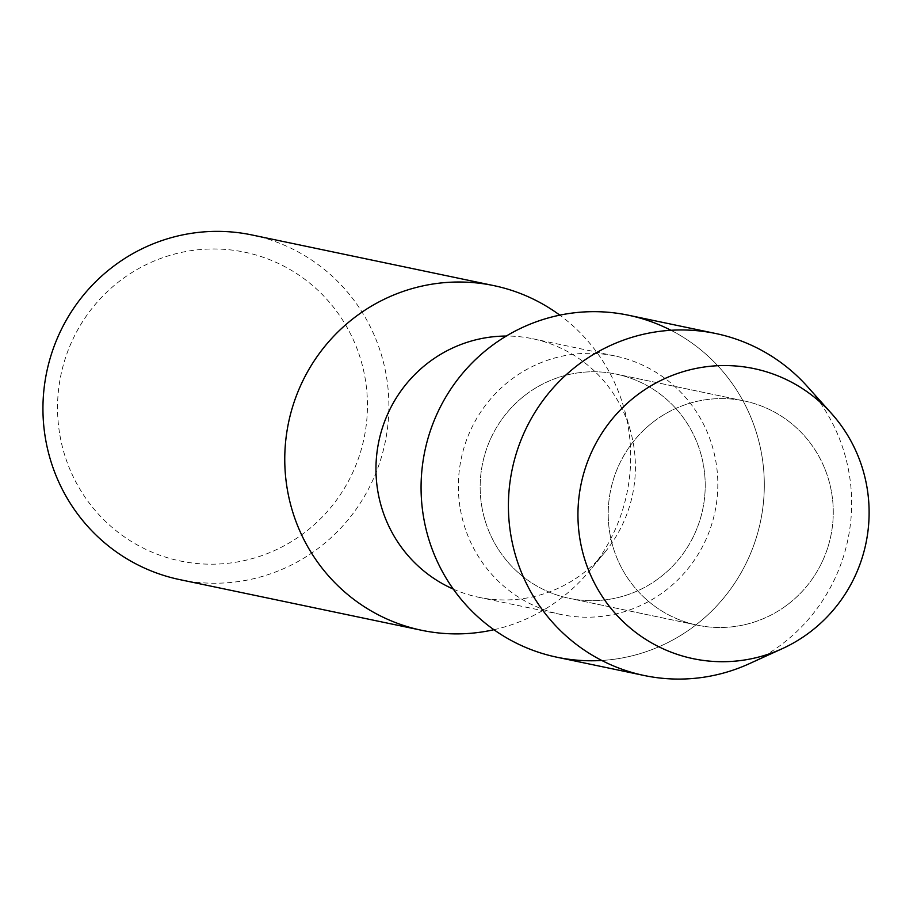 <?xml version="1.0" encoding="UTF-8"?>
<svg xmlns="http://www.w3.org/2000/svg" width="913" height="913" viewBox="0 0 913 913"><rect width="100%" height="100%" fill="white"/><g stroke="black" fill="none" stroke-linecap="round" stroke-linejoin="round"><path stroke-width="0.68" stroke-dasharray="4.57 3.42" d="M609.975 534.059A114.536 112.436 101.8 0 0 697.247 625.154A114.536 112.436 101.8 0 0 831.503 492.027A114.536 112.436 101.8 0 0 744.221 400.944A114.536 112.436 101.8 0 0 609.975 534.059A114.536 112.436 101.8 0 0 697.247 625.154A114.536 112.436 101.8 0 0 831.503 492.027A114.536 112.436 101.8 0 0 744.221 400.944A114.536 112.436 101.8 0 0 609.975 534.059M481.927 507.24A114.536 112.436 101.8 0 0 569.21 598.335A114.536 112.436 101.8 0 0 703.455 465.208A114.536 112.436 101.8 0 0 616.172 374.113A114.536 112.436 101.8 0 0 481.927 507.24A114.536 112.436 101.8 0 0 569.21 598.335A114.536 112.436 101.8 0 0 703.455 465.208A114.536 112.436 101.8 0 0 616.172 374.113A114.536 112.436 101.8 0 0 481.927 507.24M460.392 509.488A132.054 129.623 101.8 0 0 561.016 614.506A132.054 129.623 101.8 0 0 715.792 461.031A132.054 129.623 101.8 0 0 615.168 356.013A132.054 129.623 101.8 0 0 460.392 509.488M601.781 660.464A174.691 171.484 101.8 0 0 761.625 454.172A174.691 171.484 101.8 0 0 670.941 330.278M453.293 589.102A132.054 129.623 101.8 0 0 478.617 597.25A132.054 129.623 101.8 0 0 604.817 552.365A132.054 129.623 101.8 0 0 633.382 443.775A132.054 129.623 101.8 0 0 630.347 430.514A132.054 129.623 101.8 0 0 532.758 338.757A132.054 129.623 101.8 0 0 506.304 336.052M493.91 629.719A176.072 172.831 101.8 0 0 589.912 570.442A176.072 172.831 101.8 0 0 627.996 425.652A176.072 172.831 101.8 0 0 623.944 407.974A176.072 172.831 101.8 0 0 559.806 315.145M179.815 579.629A176.072 172.831 101.8 0 0 386.176 374.992A176.072 172.831 101.8 0 0 252.011 234.972M59.961 435.524A157.732 154.833 101.8 0 0 239.811 561.518A157.732 154.833 101.8 0 0 365.017 377.64A157.732 154.833 101.8 0 0 185.168 251.657A157.732 154.833 101.8 0 0 59.961 435.524M749.242 663.728A174.691 171.484 101.8 0 0 848.964 472.466A174.691 171.484 101.8 0 0 807.32 386.473M556.873 657.212A174.691 171.484 101.8 0 0 761.625 454.172A174.691 171.484 101.8 0 0 628.509 315.236M697.247 625.154L569.21 598.335L697.247 625.154M561.016 614.506L478.617 597.25M604.817 552.365L589.912 570.442M630.347 430.514L623.944 407.974M615.168 356.013L532.758 338.757M744.221 400.944L616.172 374.113L744.221 400.944"/><path stroke-width="1.37" d="M580.223 540.827A148.191 145.475 101.8 0 0 749.196 659.197A148.191 145.475 101.8 0 0 866.836 486.446A148.191 145.475 101.8 0 0 697.863 368.076A148.191 145.475 101.8 0 0 580.223 540.827A148.191 145.475 101.8 0 0 782.236 648.687A148.191 145.475 101.8 0 0 866.836 486.446A148.191 145.475 101.8 0 0 831.503 413.486A148.191 145.475 101.8 0 0 659.391 381.189A148.191 145.475 101.8 0 0 580.223 540.827M670.941 330.278A174.691 171.484 101.8 0 0 490.578 346.7A174.691 171.484 101.8 0 0 423.758 518.276A174.691 171.484 101.8 0 0 601.781 660.464M506.304 336.052A132.054 129.623 101.8 0 0 377.993 492.233A132.054 129.623 101.8 0 0 453.293 589.102M559.806 315.145A176.072 172.831 101.8 0 0 493.83 285.621A176.072 172.831 101.8 0 0 287.469 490.258A176.072 172.831 101.8 0 0 421.635 630.29A176.072 172.831 101.8 0 0 493.91 629.719M493.83 285.621L252.011 234.972A176.072 172.831 101.8 0 0 45.65 439.61A176.072 172.831 101.8 0 0 179.815 579.629L421.635 630.29M831.503 413.486L807.32 386.473A174.691 171.484 101.8 0 0 715.849 333.542A174.691 171.484 101.8 0 0 511.097 536.57A174.691 171.484 101.8 0 0 644.213 675.506A174.691 171.484 101.8 0 0 749.242 663.728L782.236 648.687M715.849 333.542L628.509 315.236A174.691 171.484 101.8 0 0 423.758 518.276A174.691 171.484 101.8 0 0 556.873 657.212L644.213 675.506"/></g></svg>
